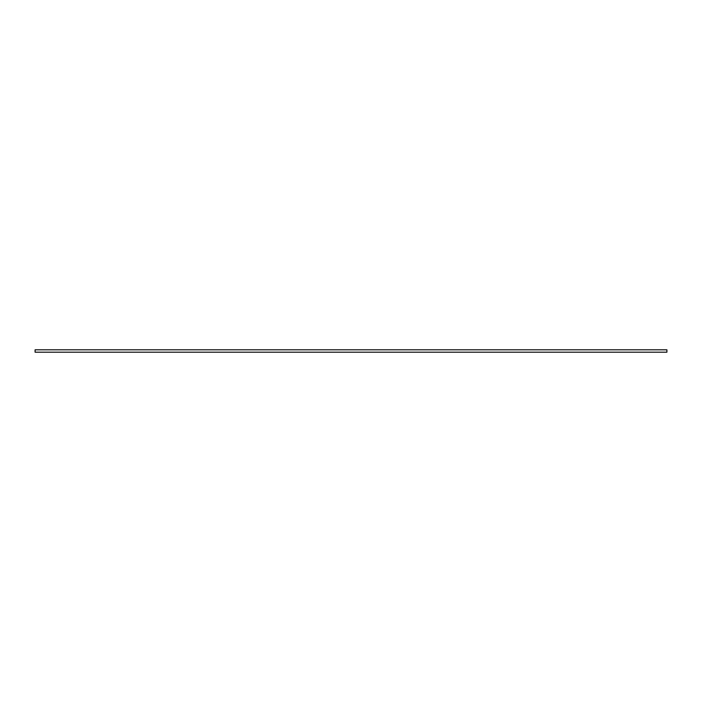 <?xml version="1.0" encoding="UTF-8"?>
<svg xmlns="http://www.w3.org/2000/svg" width="702" height="702" viewBox="0 0 702 702"><rect width="100%" height="100%" fill="white"/><g stroke="black" fill="none" stroke-linecap="round" stroke-linejoin="round"><path stroke-width="1.05" d="M666.9 352.193L35.1 352.193L35.1 349.807L666.9 349.807L666.9 352.193"/></g></svg>
